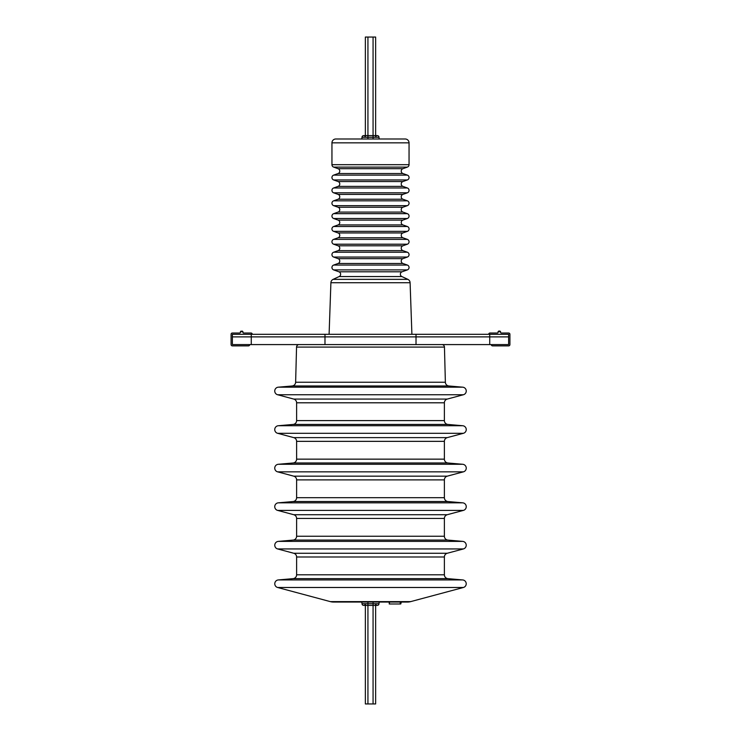 <?xml version="1.0" encoding="UTF-8"?>
<svg xmlns="http://www.w3.org/2000/svg" width="741" height="741" viewBox="0 0 741 741"><rect width="100%" height="100%" fill="white"/><g stroke="black" fill="none" stroke-linecap="round" stroke-linejoin="round"><path stroke-width="1.11" d="M299.114 344.584A2.566 2.566 0 0 0 296.548 347.084L295.631 382.236A3.853 3.853 0 0 1 292.111 385.978L278.292 387.182A3.853 3.853 0 0 0 277.625 394.749L293.76 399.075L447.24 399.075L463.375 394.749L277.625 394.749M441.886 344.584A2.566 2.566 0 0 1 444.452 347.084L445.369 382.236A3.853 3.853 0 0 0 448.889 385.978L462.708 387.182A3.853 3.853 0 0 1 463.375 394.749M447.907 578.638L293.093 578.638L278.292 579.934A3.853 3.853 0 0 0 277.625 587.493L330.319 601.618L410.681 601.618L463.375 587.493A3.853 3.853 0 0 0 462.708 579.934L447.907 578.638A3.853 3.853 0 0 1 444.387 574.794L444.387 556.991A3.853 3.853 0 0 1 447.24 553.268L463.375 548.942A3.853 3.853 0 0 0 462.708 541.384L447.907 540.087A3.853 3.853 0 0 1 444.387 536.243L444.387 518.441A3.853 3.853 0 0 1 447.24 514.717L463.375 510.401A3.853 3.853 0 0 0 462.708 502.833L447.907 501.537A3.853 3.853 0 0 1 444.387 497.702L444.387 479.89A3.853 3.853 0 0 1 447.24 476.167L463.375 471.85A3.853 3.853 0 0 0 462.708 464.283L447.907 462.986A3.853 3.853 0 0 1 444.387 459.151L444.387 441.349A3.853 3.853 0 0 1 447.24 437.625L463.375 433.3A3.853 3.853 0 0 0 462.708 425.732L447.907 424.436A3.853 3.853 0 0 1 444.387 420.601L444.387 402.798A3.853 3.853 0 0 1 447.24 399.075M447.907 424.436L293.093 424.436A3.853 3.853 0 0 0 296.613 420.601L296.613 402.798A3.853 3.853 0 0 0 293.76 399.075M293.093 424.436L278.292 425.732A3.853 3.853 0 0 0 277.625 433.3L293.76 437.625L447.24 437.625M447.907 462.986L293.093 462.986A3.853 3.853 0 0 0 296.613 459.151L296.613 441.349A3.853 3.853 0 0 0 293.76 437.625M293.093 462.986L278.292 464.283A3.853 3.853 0 0 0 277.625 471.85L293.76 476.167L447.24 476.167M447.907 501.537L293.093 501.537A3.853 3.853 0 0 0 296.613 497.702L296.613 479.89A3.853 3.853 0 0 0 293.76 476.167M293.093 501.537L278.292 502.833A3.853 3.853 0 0 0 277.625 510.401L293.76 514.717L447.24 514.717M447.907 540.087L293.093 540.087A3.853 3.853 0 0 0 296.613 536.243L296.613 518.441A3.853 3.853 0 0 0 293.76 514.717M293.093 540.087L278.292 541.384A3.853 3.853 0 0 0 277.625 548.942L293.76 553.268L447.24 553.268M293.093 578.638A3.853 3.853 0 0 0 296.613 574.794L296.613 556.991A3.853 3.853 0 0 0 293.76 553.268M330.319 601.618A12.847 12.847 0 0 0 333.645 602.053L407.355 602.053A12.847 12.847 0 0 0 410.681 601.618M401.335 602.053L400.751 603.98L401.335 602.053L400.751 603.98L389.229 603.98L389.599 602.053M389.368 603.98L389.118 602.053M338.072 194.392L402.928 194.392A2.566 2.566 0 0 0 402.928 199.227L338.072 199.227A2.566 2.566 0 0 0 338.072 194.392L333.654 192.808A2.566 2.566 0 0 1 333.654 187.973L338.072 186.38A2.566 2.566 0 0 0 338.072 181.545L333.654 179.952A2.566 2.566 0 0 1 333.654 175.117L338.072 173.533A2.566 2.566 0 0 0 338.072 168.698L333.654 167.105A2.566 2.566 0 0 1 331.949 164.687L409.051 164.687A2.566 2.566 0 0 1 407.346 167.105L333.654 167.105M402.928 194.392L407.346 192.808A2.566 2.566 0 0 0 407.346 187.973L402.928 186.38A2.566 2.566 0 0 1 402.928 181.545L407.346 179.952L333.654 179.952M407.346 179.952A2.566 2.566 0 0 0 407.346 175.117L402.928 173.533A2.566 2.566 0 0 1 402.928 168.698L407.346 167.105M338.072 207.239L402.928 207.239A2.566 2.566 0 0 0 402.928 212.083L338.072 212.083A2.566 2.566 0 0 0 338.072 207.239L333.654 205.655A2.566 2.566 0 0 1 333.654 200.82L338.072 199.227M338.072 220.096L402.928 220.096A2.566 2.566 0 0 0 402.928 224.931L338.072 224.931A2.566 2.566 0 0 0 338.072 220.096L333.654 218.502A2.566 2.566 0 0 1 333.654 213.667L338.072 212.083M338.072 232.943L402.928 232.943A2.566 2.566 0 0 0 402.928 237.778L338.072 237.778A2.566 2.566 0 0 0 338.072 232.943L333.654 231.359A2.566 2.566 0 0 1 333.654 226.514L338.072 224.931M338.072 245.79L402.928 245.79A2.566 2.566 0 0 0 402.928 250.634L338.072 250.634A2.566 2.566 0 0 0 338.072 245.79L333.654 244.206A2.566 2.566 0 0 1 333.654 239.371L338.072 237.778M338.072 258.646L402.928 258.646A2.566 2.566 0 0 0 402.928 263.481L338.072 263.481A2.566 2.566 0 0 0 338.072 258.646L333.654 257.053A2.566 2.566 0 0 1 333.654 252.218L338.072 250.634M338.924 271.799L402.076 271.799A2.566 2.566 0 0 0 401.854 276.55L339.146 276.55A2.566 2.566 0 0 0 338.924 271.799L333.654 269.9A2.566 2.566 0 0 1 333.654 265.065L338.072 263.481M409.051 164.687L409.051 142.846A3.853 3.853 0 0 0 405.197 138.993L335.803 138.993A3.853 3.853 0 0 0 331.949 142.846L331.949 164.687M402.928 199.227L407.346 200.82A2.566 2.566 0 0 1 407.346 205.655L333.654 205.655M402.928 207.239L407.346 205.655M402.928 212.083L407.346 213.667A2.566 2.566 0 0 1 407.346 218.502L333.654 218.502M402.928 220.096L407.346 218.502M402.928 224.931L407.346 226.514A2.566 2.566 0 0 1 407.346 231.359L333.654 231.359M402.928 232.943L407.346 231.359M402.928 237.778L407.346 239.371A2.566 2.566 0 0 1 407.346 244.206L333.654 244.206M402.928 245.79L407.346 244.206M402.928 250.634L407.346 252.218A2.566 2.566 0 0 1 407.346 257.053L333.654 257.053M402.928 258.646L407.346 257.053M402.928 263.481L407.346 265.065A2.566 2.566 0 0 1 407.346 269.9L333.654 269.9M402.076 271.799L407.346 269.9M339.146 276.55L333.126 279.357A3.853 3.853 0 0 0 330.903 282.719L329.097 334.302M401.854 276.55L407.874 279.357A3.853 3.853 0 0 1 410.097 282.719L411.903 334.302M375.641 703.95L365.359 703.95L365.359 603.72A1.667 1.667 0 0 1 363.692 605.397A1.667 1.667 0 0 0 365.359 603.72A1.667 1.667 0 0 1 363.692 605.397A1.667 1.667 0 0 1 362.016 603.72L378.984 603.72A1.667 1.667 0 0 1 377.308 605.397A1.667 1.667 0 0 1 375.641 603.72L375.641 703.95M379.188 138.993L378.984 137.28L362.016 137.28A1.667 1.667 0 0 1 363.692 135.603A1.667 1.667 0 0 1 365.359 137.28L365.359 37.05L375.641 37.05L375.641 137.28A1.667 1.667 0 0 1 377.308 135.603A1.667 1.667 0 0 0 375.641 137.28M378.984 137.28A1.667 1.667 0 0 0 377.308 135.603A1.667 1.667 0 0 1 378.984 137.28A1.667 1.667 0 0 0 377.308 135.603L375.641 135.603M361.812 138.993L362.016 137.28A1.667 1.667 0 0 1 363.692 135.603A1.667 1.667 0 0 1 365.359 137.28A1.667 1.667 0 0 0 363.692 135.603A1.667 1.667 0 0 0 362.016 137.28A1.667 1.667 0 0 1 363.692 135.603L365.359 135.603M367.934 703.95L367.934 605.397L377.308 605.397A1.667 1.667 0 0 1 375.641 603.72A1.667 1.667 0 0 0 377.308 605.397A1.667 1.667 0 0 1 375.641 603.72M362.016 603.72L361.812 602.053L362.016 603.72A1.667 1.667 0 0 0 363.692 605.397A1.667 1.667 0 0 1 362.016 603.72A1.667 1.667 0 0 0 363.692 605.397L367.934 605.397L367.934 602.053M379.188 602.053L378.984 603.72A1.667 1.667 0 0 1 377.308 605.397A1.667 1.667 0 0 0 378.984 603.72M508.632 334.302L232.368 334.302L232.368 344.584L508.632 344.584L508.632 334.302L508.632 344.584M232.368 334.302L232.368 336.877L508.632 336.877L489.736 336.877L489.736 344.584M232.368 344.584L232.368 336.877L489.736 336.877L489.736 334.302M488.717 334.302A1.287 1.287 0 0 1 490.005 333.015L497.387 333.015A0.639 0.639 0 0 0 498.035 332.376L498.674 331.088L498.035 331.736L500.601 331.736L499.962 331.088L498.674 331.088L499.962 331.088L500.601 332.376A0.639 0.639 0 0 0 501.249 333.015L508.632 333.015A1.287 1.287 0 0 1 509.919 334.302L509.919 344.584A1.287 1.287 0 0 1 508.632 345.871L492.57 345.871A1.287 1.287 0 0 1 491.357 344.991L491.218 344.584M241.038 331.088L240.399 331.736L241.038 331.088L242.965 331.736L242.326 331.088M252.283 334.302A1.287 1.287 0 0 0 250.995 333.015L243.613 333.015A0.639 0.639 0 0 1 242.965 332.376L242.965 331.736L240.399 331.736L240.399 332.376A0.639 0.639 0 0 1 239.751 333.015L232.368 333.015A1.287 1.287 0 0 0 231.081 334.302L231.081 344.584A1.287 1.287 0 0 0 232.368 345.871L248.43 345.871A1.287 1.287 0 0 0 249.643 344.991L249.782 344.584M462.708 387.182L278.292 387.182M448.889 385.978L292.111 385.978M444.452 347.084L296.548 347.084M295.631 382.236L445.369 382.236M296.613 420.601L444.387 420.601M444.387 402.798L296.613 402.798M462.708 425.732L278.292 425.732M463.375 433.3L277.625 433.3M296.613 459.151L444.387 459.151M444.387 441.349L296.613 441.349M462.708 464.283L278.292 464.283M463.375 471.85L277.625 471.85M296.613 497.702L444.387 497.702M444.387 479.89L296.613 479.89M462.708 502.833L278.292 502.833M463.375 510.401L277.625 510.401M296.613 536.243L444.387 536.243M444.387 518.441L296.613 518.441M462.708 541.384L278.292 541.384M463.375 548.942L277.625 548.942M296.613 574.794L444.387 574.794M444.387 556.991L296.613 556.991M462.708 579.934L278.292 579.934M463.375 587.493L277.625 587.493M400.233 603.98L400.233 602.053M402.928 186.38L338.072 186.38M402.928 173.533L338.072 173.533M407.346 192.808L333.654 192.808M407.346 187.973L333.654 187.973M338.072 181.545L402.928 181.545M407.346 175.117L333.654 175.117M338.072 168.698L402.928 168.698M409.051 142.846L331.949 142.846M407.346 200.82L333.654 200.82M407.346 213.667L333.654 213.667M407.346 226.514L333.654 226.514M407.346 239.371L333.654 239.371M407.346 252.218L333.654 252.218M407.346 265.065L333.654 265.065M407.874 279.357L333.126 279.357M410.097 282.719L330.903 282.719M373.066 703.95L373.066 602.053M373.066 37.05L373.066 137.28L373.066 135.603L377.308 135.603M367.934 37.05L367.934 137.28L367.934 135.603L363.692 135.603M373.066 138.993L373.066 137.28M367.934 138.993L367.934 137.28M251.264 334.302L251.264 344.584M324.984 334.302L324.984 344.584M416.016 334.302L416.016 344.584M373.066 135.603L367.934 135.603M375.641 605.397L377.308 605.397M365.359 605.397L363.692 605.397"/></g></svg>
